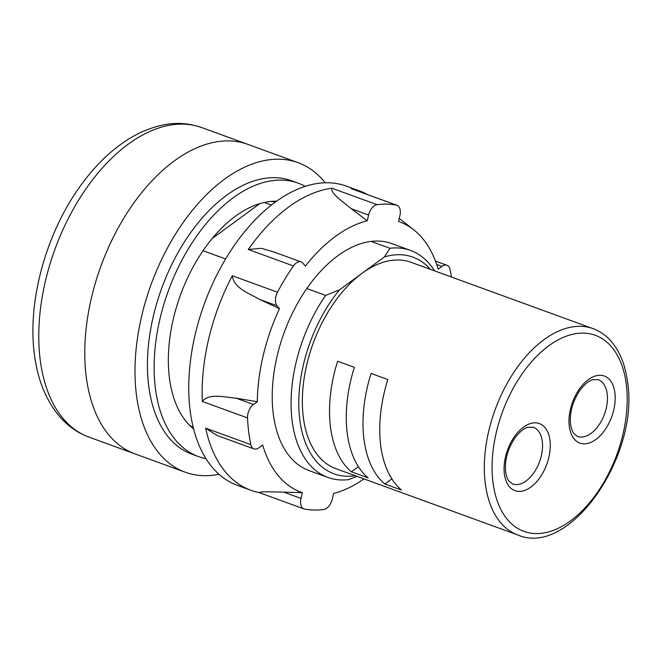 <?xml version="1.0" encoding="UTF-8"?>
<svg xmlns="http://www.w3.org/2000/svg" width="661" height="661" viewBox="0 0 661 661"><rect width="100%" height="100%" fill="white"/><g stroke="black" fill="none" stroke-linecap="round" stroke-linejoin="round"><path stroke-width="0.99" d="M89.037 437.144C77.791 432.972 68.058 426.196 59.845 416.818C45.989 400.533 37.487 379.538 34.339 353.825C27.266 300.383 46.592 231.656 81.477 184.452C99.282 160.078 119.286 142.619 141.495 132.06C166.795 121.079 184.336 121.69 201.853 127.614A164.721 96.374 110 0 0 86.277 188.393A164.721 96.374 110 0 0 40.164 359.501A164.721 96.374 110 0 0 89.037 437.144L135.059 453.917A164.721 96.374 -70 0 1 86.178 376.274A164.721 96.374 -70 0 1 132.299 205.166A164.721 96.374 -70 0 1 247.875 144.387L298.078 162.68A164.721 96.374 -70 0 1 325.245 182.8M276.562 201.217A123.541 72.28 110 0 0 169.398 377.728A123.541 72.28 110 0 0 193.582 428.873M305.217 186.377A145.503 85.129 110 0 0 298.194 183.18A145.503 85.129 110 0 0 196.102 236.869A145.503 85.129 110 0 0 155.36 388.015A145.503 85.129 110 0 0 198.54 456.594A145.503 85.129 110 0 0 205.968 458.668M298.194 183.18L291.493 180.742A145.503 85.129 110 0 0 189.41 234.432A145.503 85.129 110 0 0 148.667 385.57A145.503 85.129 110 0 0 191.839 454.157L198.54 456.594M451.438 277.017A159.235 93.16 110 0 0 450.042 269.556A10.981 6.428 110 0 0 446.935 265.276A10.981 6.428 110 0 0 442.027 266.383L438.202 269.184A143.858 84.17 110 0 0 413.629 229.706A143.858 84.17 110 0 0 398.5 221.509L399.872 215.767A10.981 6.428 110 0 0 400.236 210.471A10.981 6.428 110 0 0 396.98 205.29A10.981 6.428 110 0 0 396.385 205.133A159.235 93.16 110 0 0 377.092 204.687A10.981 6.428 110 0 0 368.607 215.04L367.235 220.791A143.858 84.17 110 0 0 305.349 266.127L302.895 263.177A10.981 6.428 110 0 0 301.152 261.921A10.981 6.428 110 0 0 293.459 265.953A159.235 93.16 110 0 0 277.496 292.22A10.981 6.428 110 0 0 277.025 305.754L279.479 308.704A143.858 84.17 110 0 0 257.294 401.706L236.159 398.203L253.469 404.507A10.981 6.428 110 0 0 247.52 417.917A159.235 93.16 110 0 0 248.668 431.65A159.235 93.16 110 0 0 250.841 444.63A10.981 6.428 110 0 0 253.956 448.91A10.981 6.428 110 0 0 258.864 447.803L262.69 445.002A143.858 84.17 110 0 0 302.391 492.676L283.709 492.115L301.019 498.427A10.981 6.428 110 0 0 303.911 508.896A10.981 6.428 110 0 0 304.506 509.061A159.235 93.16 110 0 0 323.799 509.499A10.981 6.428 110 0 0 332.285 499.146L333.656 493.395A143.858 84.17 110 0 0 363.922 478.886M367.607 194.582A159.235 93.16 110 0 0 359.791 191.021A159.235 93.16 110 0 0 351.206 188.658L396.98 205.29M357.014 476.366L348.578 479.638A120.798 70.677 -70 0 1 327.906 477.449L309.084 470.591A120.798 70.677 -70 0 1 273.241 413.654A120.798 70.677 -70 0 1 307.059 288.171A120.798 70.677 -70 0 1 391.808 243.603L410.638 250.461A120.798 70.677 -70 0 1 434.541 270.861M253.956 448.91L216.924 435.417L205.662 428.163A159.235 93.16 110 0 0 250.734 490.231L237.349 485.348A159.235 93.16 -70 0 1 190.104 410.299A159.235 93.16 -70 0 1 234.68 244.892A159.235 93.16 -70 0 1 346.397 186.138L359.791 191.021M250.734 490.231A159.235 93.16 110 0 0 259.013 492.528M368.607 215.04L351.297 208.736L367.235 220.791M351.297 208.736C343.497 202.233 330.31 193.309 331.913 188.22A159.235 93.16 110 0 0 248.272 249.486L261.318 248.321L273.877 251.981L301.152 261.921M277.025 305.754L259.715 299.441L279.479 308.704M259.715 299.441C249.693 293.525 233.944 288.568 232.308 275.753A159.235 93.16 110 0 0 202.332 401.45C209.223 392.774 224.93 397.344 236.159 398.203M259.319 492.594C259.302 491.429 274.414 491.924 283.709 492.115M257.294 401.706L253.469 404.507M302.391 492.676L301.019 498.427M219.006 474.292A164.721 96.374 -70 0 1 185.262 472.21L135.059 453.917A164.721 96.374 -70 0 1 86.178 376.274A164.721 96.374 -70 0 1 132.299 205.166A164.721 96.374 -70 0 1 247.875 144.387L201.853 127.614M185.262 472.21A164.721 96.374 -70 0 1 136.389 394.567A164.721 96.374 -70 0 1 182.502 223.468A164.721 96.374 -70 0 1 298.078 162.68M401.591 490.09A109.817 64.249 -70 0 1 380.662 445.109A109.817 64.249 -70 0 1 387.817 379.554L371.085 373.448A109.817 64.249 110 0 0 363.93 439.003A109.817 64.249 110 0 0 384.851 483.992L401.591 490.09M368.119 477.895A109.817 64.249 -70 0 1 347.199 432.905A109.817 64.249 -70 0 1 354.346 367.351L337.614 361.253A109.817 64.249 110 0 0 330.459 426.808A109.817 64.249 110 0 0 351.379 471.797L368.119 477.895M303.267 416.893A109.817 64.249 110 0 0 335.854 468.657L517.844 534.989A109.817 64.249 -70 0 1 485.257 483.224A109.817 64.249 -70 0 1 516.001 369.16A109.817 64.249 -70 0 1 593.049 328.633L411.059 262.301A109.817 64.249 110 0 0 361.98 273.365A109.817 64.249 110 0 0 303.267 416.893M430.385 269.349A115.303 67.463 110 0 0 384.454 256.898L389.965 248.272A120.798 70.677 -70 0 1 410.638 250.461M270.58 201.456A120.798 70.677 -70 0 1 275.497 201.985M389.965 248.272L371.135 241.414M271.423 205.067L264.301 202.473M384.454 256.898L339.514 289.824A115.303 67.463 110 0 0 299.251 414.587A115.303 67.463 110 0 0 355.18 475.697M327.906 477.449A120.798 70.677 -70 0 1 325.633 295.401L306.803 288.535M225.616 258.947L203.076 250.726M193.268 427.601A120.798 70.677 -70 0 1 189.17 424.841M339.514 289.824L325.633 295.401M212.33 238.414L259.765 203.662M384.851 483.992L391.857 478.861M351.379 471.797L358.394 466.666M396.385 205.133L351.206 188.658M205.662 428.163L250.841 444.63M247.52 417.917L202.332 401.45M232.308 275.753L277.496 292.22M293.459 265.953L248.272 249.486M331.913 188.22L377.092 204.687M442.027 266.383L436.698 264.441M577.565 436.409A30.199 17.665 110 0 0 598.759 425.263A30.199 17.665 110 0 0 607.211 393.89A30.199 17.665 110 0 0 598.255 379.662L592.719 379.736C591.041 380.174 585.803 382.05 579.069 391.576C572.368 402.318 569.526 413.15 570.55 424.065C571.195 428.485 572.368 431.716 574.062 433.748L577.565 436.409M614.904 392.849A35.694 20.879 -70 0 1 595.825 439.499A35.694 20.879 -70 0 1 569.278 426.271A35.694 20.879 -70 0 1 588.364 379.621A35.694 20.879 -70 0 1 614.904 392.849M512.647 483.968A30.199 17.665 110 0 0 533.832 472.822A30.199 17.665 110 0 0 542.284 441.449A30.199 17.665 110 0 0 533.328 427.221L527.792 427.295C526.115 427.733 520.885 429.609 514.151 439.135C507.441 449.877 504.599 460.709 505.624 471.623C506.268 476.044 507.441 479.275 509.144 481.307L512.647 483.968M549.977 440.408A35.694 20.879 -70 0 1 530.899 487.058A35.694 20.879 -70 0 1 504.36 473.83A35.694 20.879 -70 0 1 523.438 427.18A35.694 20.879 -70 0 1 549.977 440.408M492.949 482.183A104.322 61.035 110 0 0 570.534 520.851A104.322 61.035 110 0 0 626.314 384.495A104.322 61.035 110 0 0 548.729 345.827A104.322 61.035 110 0 0 492.949 482.183M413.629 229.706L399.236 218.436M446.935 265.276L435.483 261.103M303.911 508.896L258.864 492.478M517.844 534.989C569.699 557.644 639.493 455.677 627.578 382.289C625.446 365.384 620.043 351.801 611.351 341.522C606.154 335.515 600.056 331.219 593.049 328.633"/></g></svg>
